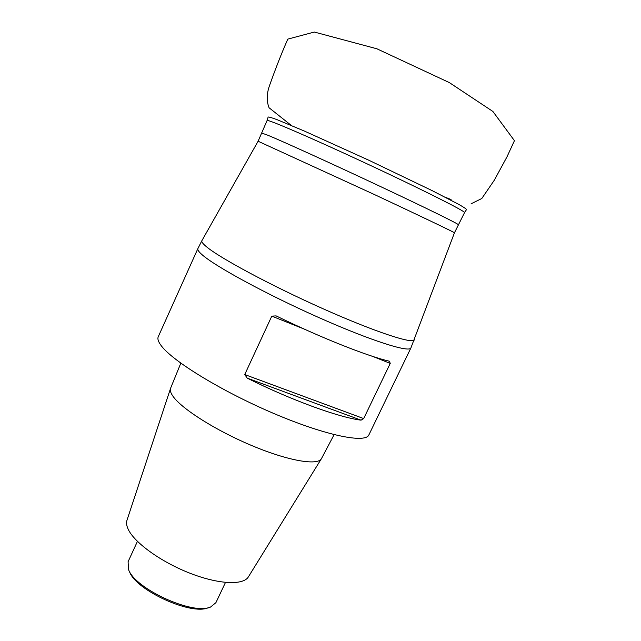 <?xml version="1.0" encoding="UTF-8"?>
<svg xmlns="http://www.w3.org/2000/svg" width="641" height="641" viewBox="0 0 641 641"><rect width="100%" height="100%" fill="white"/><g stroke="black" fill="none" stroke-linecap="round" stroke-linejoin="round"><path stroke-width="0.96" d="M334.113 434.646L321.429 458.676C317.704 465.847 288.298 460.887 252.081 445.703C215.889 430.6 181.307 408.621 172.846 396.074C170.626 392.861 169.865 390.273 170.562 388.326L180.818 363.167M321.325 458.844L248.468 576.748C243.532 585.545 218.349 584.448 189.351 572.982C160.354 561.604 133.745 542.142 128 528.857C126.501 525.468 126.173 522.551 127.014 520.115L170.506 388.518M161.171 345.627C158.279 341.773 157.317 338.793 158.279 336.677L197.877 248.604C197.348 249.758 198.766 251.809 202.123 254.741C215.216 266.416 266.528 294.339 318.585 317.455C370.69 340.635 409.367 352.87 410.905 347.943L368.895 434.886C365.498 443.62 325.372 435.511 273.563 413.389C221.786 391.363 172.381 361.027 161.171 345.627M390.241 363.407L389.432 361.212C368.158 356.46 320.3 337.519 276.135 315.893L271.792 316.133L244.734 374.552L247.258 378.158C290.878 400.016 338.977 417.483 361.067 420.159L363.679 418.581L390.241 363.407L372.685 356.404M208.333 607.652C191.515 615.785 135.435 590.137 129.45 571.532M137.43 541.381L128.088 561.724L128.496 569.416C134.682 588.718 193.173 615.472 210.601 607.011L215.897 602.676L225.48 582.437M267.073 120.54L268.13 117.063C268.723 116.806 271.76 117.696 277.249 119.739L304.547 131.133L368.775 160.21L432.33 190.722L458.603 204.303C463.699 207.195 466.336 208.95 466.52 209.575L464.533 212.62C466.464 211.85 422.483 189.672 367.077 163.848C311.678 137.999 266.416 118.561 267.073 120.54L258.099 141.236L201.899 240.663C201.362 241.721 202.812 243.684 206.242 246.561C219.502 257.874 270.943 285.541 322.896 308.682C374.897 331.886 413.213 344.401 414.407 339.754L414.439 339.666M262.089 133.184L267.858 135.243C282.745 141.365 331.525 163.527 378.791 185.746C425.993 207.924 459.196 224.262 458.067 224.566M201.947 240.575L197.877 248.604M454.365 232.755C454.974 232.619 421.385 216.53 374.216 194.447L258.195 141.284M304.235 329.081L271.792 316.133M244.734 374.552L363.679 418.581M361.067 420.159L247.258 378.158M451.064 199.559L445.102 197.164M291.351 125.476L269.076 107.768C266.56 101.414 266.616 94.283 269.244 86.367C275.534 68.619 281.72 52.874 287.801 39.117L314.33 32.05L376.844 48.772L449.341 82.593L492.897 111.47L514.443 140.683L507.039 156.733L494.323 180.185L481.792 198.51L471.103 203.798M410.905 347.943L454.445 232.795L464.533 212.62"/></g></svg>
